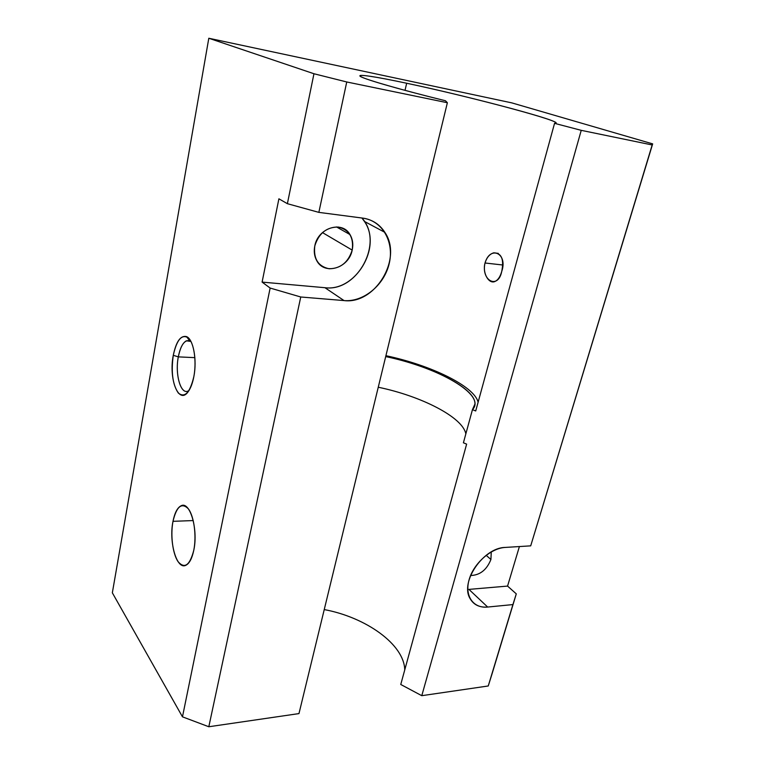 <?xml version="1.0" encoding="UTF-8"?>
<svg xmlns="http://www.w3.org/2000/svg" width="765" height="765" viewBox="0 0 765 765"><rect width="100%" height="100%" fill="white"/><g stroke="black" fill="none" stroke-linecap="round" stroke-linejoin="round"><path stroke-width="1.15" d="M322.457 232.589L352.196 250.098C353.42 244.322 352.675 239.149 349.978 234.568C342.213 220.244 317.944 227.817 314.798 245.919C313.698 251.389 314.358 256.313 316.758 260.674C324.475 275.687 348.907 268.123 352.196 250.098L322.457 232.589M486.158 555.314L490.92 559.483L491.273 551.909L490.92 559.483L486.158 555.314M378.254 387.233C421.161 396.069 462.825 417.221 465.837 433.898C462.825 417.221 421.161 396.069 378.254 387.233M463.408 442.792L472.445 409.657L474.95 404.016C475.887 388.438 431.508 366.1 385.703 356.586C438.058 367.267 487.047 394.96 472.445 409.657L463.408 442.792L466.631 444.121L400.755 684.484L466.631 444.121L463.408 442.792M406.664 83.242L405.02 90.366L406.664 83.242C470.618 96.658 570.269 123.242 554.548 123.347L555.897 122.639C552.129 118.317 464.097 95.338 406.664 83.242C375.816 76.72 360.229 74.291 359.875 75.974C360.745 78.164 397.475 88.97 445.459 100.751L447.372 102.73L298.972 713.592L208.816 726.75L182.472 716.834L112.34 592.808L208.807 38.25L313.956 73.746L346.746 81.97L318.852 212.374L362.734 218.111C382.538 220.616 394.472 242.17 389.184 263.657C384.183 285.182 363.461 302.271 344.03 300.578L300.75 296.992L208.816 726.75L298.972 713.592L447.372 102.73L346.746 81.97L447.372 102.73L445.459 100.751C401.692 89.974 366.818 79.952 360.946 76.71C354.912 73.44 375.099 76.529 406.664 83.242M385.923 355.696C430.628 365.096 474.348 386.134 478.115 402.218C474.348 386.134 430.628 365.096 385.923 355.696M475.715 410.958L554.548 123.347L475.715 410.958L472.445 409.657L475.715 410.958M501.735 271.441C498.12 289.858 480.831 280.573 485.029 262.997C490.241 245.01 508.008 253.425 501.735 271.441C504.173 259.201 501.505 252.995 493.75 252.823C489.677 254.028 486.76 257.413 485.029 262.997L502.729 264.996L485.029 262.997C482.237 272.847 488.625 283.911 494.544 281.654C497.766 280.401 500.167 276.997 501.735 271.441M324.245 609.581C365.861 617.307 404.264 644.398 404.742 669.91C404.264 644.398 365.861 617.307 324.245 609.581M193.851 376.619C197.227 359.77 193.229 338.857 186.431 336.581C180.55 335.28 176.16 341.525 173.282 355.314L178.312 356.873C180.827 344.948 184.642 339.574 189.768 340.75L190.944 341.458L186.392 340.808C182.701 342.825 180.005 348.18 178.312 356.873L194.865 357.647L178.312 356.873C174.86 374.181 180.683 395.017 188.19 390.992L188.955 390.561C181.2 396.327 174.688 374.907 178.312 356.873L173.282 355.314C168.424 379.22 178.953 405.708 188.4 391.393C190.801 387.941 192.627 383.016 193.851 376.619C189.969 392.713 184.795 398.192 178.341 393.057C172.641 384.719 170.958 372.144 173.282 355.314C176.811 339.555 181.86 333.77 188.439 337.967C194.09 343.227 196.729 361.596 193.851 376.619M172.995 521.328L193.229 520.563L172.995 521.328C168.654 541.783 176.753 570.355 185.952 565.23C189.462 563.403 192.072 558.402 193.794 550.217C198.412 529.064 189.768 500.444 180.932 505.866C177.308 507.817 174.659 512.971 172.995 521.328C176.552 506.411 181.659 502.232 188.314 508.782C194.023 516.107 196.691 535.825 193.794 550.217C189.854 565.345 184.633 569.179 178.102 561.701C172.641 553.793 170.337 535.146 172.995 521.328M400.755 684.484L421.783 695.681L581.237 130.337L554.548 123.347L581.237 130.337L421.783 695.681L400.755 684.484M492.048 673.86L488.252 685.976L421.783 695.681L488.252 685.976L512.913 604.58L487.668 607.047C473.363 608.596 464.374 595.954 469.117 579.698C473.64 563.451 490.891 548.142 505.263 547.424L530.709 545.856L652.182 144.968L581.237 130.337L652.182 144.968L652.66 143.877L511.795 102.873L208.807 38.25L511.795 102.873L652.66 143.877L530.709 545.856L505.263 547.424C483.451 547.587 459.803 582.022 470.054 598.536C473.659 604.847 479.531 607.678 487.668 607.047L512.913 604.58L516.289 593.87L507.558 586.086L468.935 589.394L487.668 607.047L468.935 589.394L507.558 586.086L519.406 546.554L507.558 586.086L516.289 593.87L492.048 673.86M470.571 575.51C479.932 575.261 486.722 569.925 490.92 559.483C486.722 569.925 479.932 575.261 470.571 575.51M344.03 300.578C375.175 304.633 402.983 258.57 384.852 232.34C379.622 224.288 372.259 219.545 362.734 218.111L318.852 212.374L287.382 203.691L278.9 198.814L262.099 282.103L270.141 288.051L300.75 296.992L344.03 300.578L324.953 287.707L344.03 300.578M361.902 217.996L364.427 221.429C382.433 247.085 355.515 291.867 324.953 287.707L262.099 282.103L324.953 287.707C357.427 292.22 384.288 242.247 361.902 217.996M314.798 245.919C318.795 233.287 326.636 226.995 338.321 227.042C349.261 229.816 353.889 237.504 352.196 250.098C348.266 262.366 340.568 268.591 329.122 268.773C318.106 266.363 313.334 258.742 314.798 245.919M300.75 296.992L270.141 288.051L182.472 716.834L208.816 726.75L300.75 296.992M278.9 198.814L287.382 203.691L313.956 73.746L208.807 38.25L112.34 592.808L182.472 716.834L270.141 288.051L262.099 282.103L278.9 198.814M287.382 203.691L318.852 212.374L346.746 81.97L313.956 73.746L287.382 203.691M530.709 545.856L652.66 143.877L530.709 545.856M336.476 226.918L349.978 234.568M473.975 407.592L474.95 404.016M555.734 123.222L555.897 122.639M186.431 336.581L189.768 340.75M186.392 340.808L190.294 341.018M498.292 253.368L493.75 252.823M384.852 232.34L364.427 221.429"/></g></svg>
